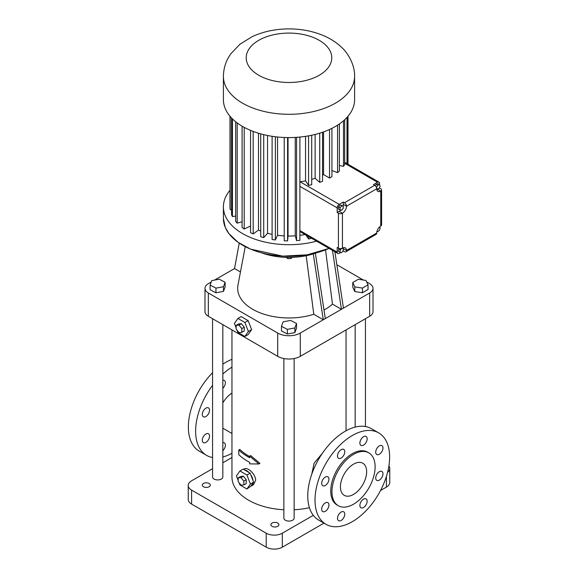 <?xml version="1.0" encoding="UTF-8"?>
<svg xmlns="http://www.w3.org/2000/svg" width="578" height="578" viewBox="0 0 578 578"><rect width="100%" height="100%" fill="white"/><g stroke="black" fill="none" stroke-linecap="round" stroke-linejoin="round"><path stroke-width="0.87" d="M316.441 252.839A51.341 29.637 180 0 1 261.559 252.832M315.364 253.215L325.298 318.608L341.432 309.288L332.48 250.361M325.298 318.608L323.283 319.771L313.276 253.901M211.23 281.999L208.333 283.675A11.408 6.589 0 0 0 204.988 288.335A11.408 6.589 0 0 0 208.333 292.988L277.707 333.044A15.974 9.219 0 0 0 300.293 333.044L323.283 319.771L313.789 314.288A51.341 29.637 180 0 1 260.526 312.994A51.341 29.637 180 0 1 237.97 285.106L245.253 246.654M204.988 288.335L204.988 311.621A11.408 6.589 0 0 0 208.333 316.274L277.707 356.33A15.974 9.219 0 0 0 300.293 356.33L369.667 316.274A11.408 6.589 0 0 0 373.012 311.621L373.012 288.335A11.408 6.589 0 0 0 369.667 283.675L366.676 281.948M325.551 249.884L332.458 304.107L341.432 309.288L369.667 292.988A11.408 6.589 0 0 0 373.012 288.335M343.455 308.125L334.886 251.748M332.458 304.107A51.341 29.637 180 0 1 323.998 310.018M239.234 243.1L234.545 268.539L240.462 271.949M306.196 255.714L313.789 314.288M339.64 283.025L340.03 285.106A51.341 29.637 180 0 1 340.319 287.497M287.678 257.412L287.678 258.583L286.457 257.391M290.972 257.405L290.972 258.561L287.678 258.583M292.136 257.369L290.972 258.561M234.545 268.539L214.532 280.092M210.089 285.077L210.089 289.737L215.948 292.793L223.469 291.391L225.131 286.926L225.131 282.274L219.264 279.21L211.743 280.612L210.089 285.077L215.948 288.133L223.469 286.731L225.131 282.274M281.479 326.295L281.479 330.948L287.338 334.012L294.867 332.61L296.521 328.145L296.521 323.492L290.662 320.429L283.133 321.83L281.479 326.295L287.338 329.352L294.867 327.95L296.521 323.492M363.381 280.048L336.858 264.731M352.761 282.49L352.761 287.15L354.805 291.558L362.435 292.743L368.027 289.513L368.027 284.853L365.982 280.446L358.346 279.268L352.761 282.49L354.805 286.898L362.435 288.082L368.027 284.853M237.052 330.219L237.912 332.422L244.899 336.454L248.128 334.597L251.618 329.626L248.128 320.624L241.142 316.585L237.912 318.449L234.415 323.42L236.164 327.914M223.469 291.391L223.469 286.731M215.948 292.793L215.948 288.133M294.867 332.61L294.867 327.95M287.338 334.012L287.338 329.352M231.959 329.915L231.959 476.958A57.041 32.932 0 0 0 283.863 509.76M294.137 509.76A57.041 32.932 0 0 0 309.425 507.708M322.567 453.022L314.15 463.173L311.708 474.365M239.075 482.746L239.928 484.956L246.914 488.988L250.765 486.243A9.125 5.267 -120 0 0 251.213 486.026L253.489 484.711L255.635 480.383C255.83 474.235 247.398 466.67 244.364 468.91L243.569 469.365M249.653 456.15L250.664 455.572L259.948 463.383L258.908 463.982L249.653 456.15L249.653 457.682A58.465 33.755 180 0 1 238.772 449.995L239.812 449.395A57.041 32.932 0 0 0 249.653 456.555M212.567 318.724L212.567 476.958A5.137 2.962 0 0 0 215.731 479.697A5.137 2.962 0 0 0 221.331 479.054A5.137 2.962 0 0 0 222.833 476.958L222.833 324.648M283.863 358.541L283.863 518.126A5.137 2.962 0 0 0 287.035 520.865A5.137 2.962 0 0 0 292.627 520.222A5.137 2.962 0 0 0 294.137 518.126L294.137 358.541M362.435 292.743L362.435 288.082M354.805 291.558L354.805 286.898M248.128 320.624L244.899 322.488L237.912 318.449M251.618 329.626L248.388 331.49L244.899 322.488M244.899 336.454L248.388 331.49M231.959 457.494L222.833 462.768M212.567 468.693L191.593 480.802A11.408 6.589 0 0 0 188.247 485.462A11.408 6.589 0 0 0 191.593 490.115L266.212 533.198A11.408 6.589 0 0 0 282.346 533.198L313.298 515.33M387.585 472.32A11.408 6.589 0 0 0 389.753 468.462A11.408 6.589 0 0 0 388.9 465.969M277.707 523.068A3.995 2.305 0 0 0 273.358 522.57A3.995 2.305 0 0 0 270.887 524.701A3.995 2.305 0 0 0 274.882 527.006A3.995 2.305 0 0 0 278.878 524.701A3.995 2.305 0 0 0 277.707 523.068M209.135 483.483A3.995 2.305 0 0 0 204.785 482.984A3.995 2.305 0 0 0 202.322 485.108A3.995 2.305 0 0 0 206.317 487.413A3.995 2.305 0 0 0 210.305 485.108A3.995 2.305 0 0 0 209.135 483.483M251.213 486.026A9.125 5.267 -120 0 0 253.012 483.042L253.634 482.16L253.012 480.549A9.125 5.267 -120 0 0 250.765 474.762L250.144 473.158L248.894 472.436A9.125 5.267 -120 0 0 244.4 469.842L243.157 469.119L239.928 470.983L236.438 475.954L238.179 480.448M231.959 393.026A21.104 12.189 120 0 0 222.833 402.808M258.908 463.982L249.653 463.874L249.653 462.342A58.465 33.755 180 0 1 238.772 454.648L238.772 449.995M241.806 332.364L244.227 330.97L244.227 327.199L241.402 323.687L238.584 323.94L236.164 325.342L236.164 329.106L238.981 332.617L241.806 332.364L241.806 328.6L238.981 325.089L236.164 325.342M378.706 432.893L371.444 428.703A52.764 30.461 120 0 0 345.066 431.318A52.764 30.461 120 0 0 310.596 477.811A52.764 30.461 120 0 0 318.68 520.092L325.941 524.282A52.764 30.461 120 0 0 378.706 493.822A52.764 30.461 120 0 0 378.706 432.893A52.764 30.461 120 0 0 352.327 435.509A52.764 30.461 120 0 0 317.857 482.001A52.764 30.461 120 0 0 325.941 524.282M188.247 485.462L188.247 499.435A11.408 6.589 0 0 0 191.593 504.088L266.212 547.171A11.408 6.589 0 0 0 282.346 547.171L323.962 523.141M380.548 490.476L386.407 487.088A11.408 6.589 0 0 0 389.753 482.435L389.753 468.462M250.765 486.243L253.012 483.042M248.894 472.436L244.4 469.842M253.012 480.549L250.765 474.762M231.959 367.16A52.764 30.461 120 0 0 222.833 374.024M212.567 385.331A52.764 30.461 120 0 0 206.556 455.356A52.764 30.461 120 0 0 212.567 457.516M222.833 456.967A52.764 30.461 120 0 0 231.959 453.289M222.833 380.295A5.137 2.962 -60 0 1 224.307 380.476A5.137 2.962 -60 0 1 222.833 388.293M222.833 442.69A5.137 2.962 -60 0 1 224.307 442.871A5.137 2.962 -60 0 1 222.833 450.688M202.286 440.277A5.137 2.962 -60 0 1 204.525 435.111A5.137 2.962 -60 0 1 208.485 433.731A5.137 2.962 -60 0 1 208.485 439.663A5.137 2.962 -60 0 1 203.348 442.625A5.137 2.962 -60 0 1 202.286 440.277M202.286 414.433A5.137 2.962 -60 0 1 204.525 409.267A5.137 2.962 -60 0 1 208.485 407.887A5.137 2.962 -60 0 1 208.485 413.819A5.137 2.962 -60 0 1 203.348 416.781A5.137 2.962 -60 0 1 202.286 414.433M316.592 241.185A65.596 37.873 180 0 1 223.404 206.823A65.596 37.873 180 0 1 229.993 190.285M241.402 323.687L238.981 325.089M244.227 327.199L241.806 328.6M344.763 451.758A5.137 2.962 120 0 0 343.7 449.409A5.137 2.962 120 0 0 338.571 452.372A5.137 2.962 120 0 0 338.571 458.303A5.137 2.962 120 0 0 342.523 456.923A5.137 2.962 120 0 0 344.763 451.758M328.94 479.169A5.137 2.962 120 0 0 327.878 476.821A5.137 2.962 120 0 0 322.741 479.783A5.137 2.962 120 0 0 322.741 485.715A5.137 2.962 120 0 0 326.7 484.335A5.137 2.962 120 0 0 328.94 479.169M328.94 505.013A5.137 2.962 120 0 0 327.878 502.665A5.137 2.962 120 0 0 322.741 505.627A5.137 2.962 120 0 0 322.741 511.559A5.137 2.962 120 0 0 326.7 510.179A5.137 2.962 120 0 0 328.94 505.013M344.763 514.153A5.137 2.962 120 0 0 343.7 511.805A5.137 2.962 120 0 0 338.571 514.767A5.137 2.962 120 0 0 338.571 520.691A5.137 2.962 120 0 0 342.523 519.319A5.137 2.962 120 0 0 344.763 514.153M367.146 501.227A5.137 2.962 120 0 0 366.084 498.879A5.137 2.962 120 0 0 360.947 501.841A5.137 2.962 120 0 0 360.947 507.773A5.137 2.962 120 0 0 364.906 506.393A5.137 2.962 120 0 0 367.146 501.227M382.976 473.815A5.137 2.962 120 0 0 381.906 471.467A5.137 2.962 120 0 0 376.777 474.43A5.137 2.962 120 0 0 376.777 480.361A5.137 2.962 120 0 0 380.729 478.981A5.137 2.962 120 0 0 382.976 473.815M382.976 447.972A5.137 2.962 120 0 0 381.906 445.624A5.137 2.962 120 0 0 376.777 448.586A5.137 2.962 120 0 0 376.777 454.518A5.137 2.962 120 0 0 380.729 453.138A5.137 2.962 120 0 0 382.976 447.972M367.146 438.839A5.137 2.962 120 0 0 366.084 436.484A5.137 2.962 120 0 0 360.947 439.453A5.137 2.962 120 0 0 360.947 445.378A5.137 2.962 120 0 0 364.906 444.005A5.137 2.962 120 0 0 367.146 438.839M250.144 473.158L246.914 475.015L239.928 470.983M253.634 482.16L250.411 484.017L246.914 475.015M246.914 488.988L250.411 484.017M231.959 359.372A52.764 30.461 120 0 0 225.673 362.384A52.764 30.461 120 0 0 222.833 364.154M212.567 372.702A52.764 30.461 120 0 0 199.294 451.165L206.556 455.356M311.607 238.309A59.028 34.08 180 0 1 308.573 238.974L305.957 235.044M305.054 234.524A50.597 29.211 180 0 1 299.895 235.347M299.895 137.051L299.895 240.318A59.028 34.08 180 0 1 296.565 240.621L295.242 235.81A50.597 29.211 180 0 1 288.039 236.034L287.598 240.896A59.028 34.08 180 0 1 284.231 240.795L284.231 137.477M284.231 235.903A50.597 29.211 180 0 1 277.541 235.275L275.359 239.978A59.028 34.08 180 0 1 272.101 239.48L272.101 136.3M272.101 234.357A50.597 29.211 180 0 1 267.549 233.281L263.72 237.616A59.028 34.08 180 0 1 260.714 236.734L260.714 133.872M260.714 231.041A50.597 29.211 180 0 1 258.489 230.123L253.178 233.909A59.028 34.08 180 0 1 250.556 232.688L250.556 130.39M250.556 226.049L244.205 229.018A59.028 34.08 180 0 1 242.088 227.508L242.088 126.177M242.088 221.721L237.197 223.159A59.028 34.08 180 0 1 235.665 221.425L235.665 121.748M235.665 216.085L232.443 216.584A59.028 34.08 180 0 1 231.576 214.705L231.576 118.006M231.576 209.539L230.167 209.583A59.028 34.08 180 0 1 229.993 207.639L229.993 116.25M368.793 452.856L367.586 452.162A30.518 17.622 120 0 0 352.327 453.672A30.518 17.622 120 0 0 332.386 480.564A30.518 17.622 120 0 0 337.068 505.02L338.274 505.714A30.518 17.622 120 0 0 368.793 488.099A30.518 17.622 120 0 0 368.793 452.856A30.518 17.622 120 0 0 353.534 454.373A30.518 17.622 120 0 0 333.6 481.264A30.518 17.622 120 0 0 338.274 505.714M243.822 484.899L246.242 483.497L246.242 479.733L243.425 476.221L240.6 476.474L238.179 477.869L238.179 481.633L241.004 485.152L243.822 484.899L243.822 481.134L241.004 477.623L238.179 477.869M308.573 236.554L308.573 238.974M296.565 137.326L296.565 240.621M295.242 137.405L295.242 235.81M288.039 137.571L288.039 236.034M287.598 137.571L287.598 240.896M277.541 136.993L277.541 235.275M275.359 136.748L275.359 239.978M267.549 135.49L267.549 233.281M263.72 134.652L263.72 237.616M258.489 133.229L258.489 230.123M253.178 131.43L253.178 233.909M244.205 127.37L244.205 229.018M237.197 122.933L237.197 223.159M232.443 118.895L232.443 216.584M230.167 116.453L230.167 209.583M348.007 116.25L348.007 164.246M347.537 116.792L347.537 163.971M347.01 117.385L347.01 163.668M243.425 476.221L241.004 477.623M246.242 479.733L243.822 481.134M342.992 251.105L344.459 251.654A2.854 1.647 60 0 0 345.89 251.791L376.141 234.328A2.854 1.647 60 0 0 376.726 233.021L346.475 250.491A2.854 1.647 60 0 1 345.89 251.791M340.565 252.507L339.214 253.287A2.854 1.647 120 0 1 337.79 253.424A2.854 1.647 120 0 1 337.198 252.116L337.198 247.463L338.412 248.157A2.854 1.647 0 0 0 342.443 248.157L342.443 213.231A5.708 3.295 120 0 0 346.475 206.245A2.854 1.647 60 0 0 344.459 202.748L343.253 202.054L343.253 204.381L346.475 206.245L376.726 188.775A5.708 3.295 120 0 0 377.911 191.39A5.708 3.295 120 0 0 380.765 191.108A2.854 1.647 180 0 0 381.596 189.945L381.596 224.871A2.854 1.647 180 0 1 380.765 226.034A5.708 3.295 120 0 0 376.726 233.021M377.275 231.316L376.914 231.518M338.412 248.157L338.412 213.231L337.198 212.531L337.198 207.87A2.854 1.647 -60 0 1 339.214 204.381L343.253 202.054M305.545 136.35L305.545 180.871A50.597 29.211 180 0 1 300.054 181.767L299.895 181.788M354.596 76.419L354.596 99.705A65.596 37.873 180 0 1 335.385 126.481A65.596 37.873 180 0 1 263.893 134.696A65.596 37.873 180 0 1 223.404 99.705L223.404 76.419C223.527 68.067 226.012 60.509 230.875 53.747L239.949 44.231L252.044 36.725C263.185 31.566 275.403 28.958 288.689 28.9C302.287 28.878 314.779 31.515 326.165 36.826C332.126 39.651 337.364 43.256 341.88 47.627C347.689 52.764 355.022 64.888 354.596 76.419A65.596 37.873 180 0 1 335.385 103.195A65.596 37.873 180 0 1 263.893 111.409A65.596 37.873 180 0 1 223.404 76.419M379.551 184.57L379.551 183.421A2.854 1.647 120 0 0 378.958 182.113A2.854 1.647 120 0 0 377.535 182.258L344.69 163.292M379.551 227.342L379.551 226.952M379.038 188.377L379.551 187.453M379.551 188.081L380.765 188.775A2.854 1.647 180 0 1 381.596 189.945M366.647 471.72A18.539 10.7 120 0 0 362.803 463.231A18.539 10.7 120 0 0 344.264 473.938A18.539 10.7 120 0 0 344.264 495.346A18.539 10.7 120 0 0 358.555 490.375A18.539 10.7 120 0 0 366.647 471.72M343.253 250.953L343.253 249.79M343.253 248.771L343.253 248.627A5.708 3.295 120 0 0 343.18 247.81M339.098 248.453L338.231 251.177L341.179 252.839L342.971 251.22L343.433 248.872L342.292 248.244M337.198 212.531L339.214 211.367A5.708 3.295 120 0 0 340.717 210.168M343.021 206.05A5.708 3.295 120 0 0 343.253 204.381M343.332 206.23L340.196 204.937L338.498 206.808L338.332 209.055L341.468 210.349L343.159 208.47L343.332 206.23L341.808 205.862L340.117 207.74L339.943 209.98M377.535 182.258L373.504 184.584L374.71 185.285A2.854 1.647 60 0 1 376.726 188.775M344.69 119.718L344.69 164.564A59.028 34.08 180 0 1 343.476 166.385L339.402 165.474M339.402 123.945L339.402 171.001A59.028 34.08 180 0 1 337.566 172.634L331.916 170.517M331.916 128.345L331.916 176.666A59.028 34.08 180 0 1 329.525 178.038L323.564 174.599A50.597 29.211 180 0 1 322.546 175.127M322.546 132.246L322.546 181.304A59.028 34.08 180 0 1 319.721 182.366L315.126 178.277A50.597 29.211 180 0 1 311.715 179.361M311.715 135.23L311.715 184.714A59.028 34.08 180 0 1 308.573 185.415L305.545 180.871M308.573 135.852L308.573 185.415M337.566 125.166L337.566 172.634M343.476 120.802L343.476 166.385M315.126 134.443L315.126 178.277M319.721 133.164L319.721 182.366M323.564 131.892L323.564 174.599M329.525 129.486L329.525 178.038M338.412 213.231A2.854 1.647 0 0 0 342.443 213.231L339.214 211.367M376.798 189.591A5.708 3.295 120 0 0 377.535 189.244L378.156 188.883M376.733 189.028L378.879 188.666L380.158 186.362L379.616 184.613L378.005 183.681L376.191 184.238L375.346 185.762M343.253 248.627L346.475 250.491A5.708 3.295 120 0 0 345.297 247.875A5.708 3.295 120 0 0 342.443 248.157M338.694 248.822L340.305 249.754L339.842 252.102M341.743 248.453L340.305 249.754M342.313 248.229L343.433 248.872M379.298 227.197L380.136 227.681L379.284 227.212M377.008 231.164L377.882 231.648L379.674 230.03L380.136 227.681M338.498 206.808L340.117 207.74M340.196 204.937L341.808 205.862M376.444 187.424L377.066 189.216M376.191 184.238L377.802 185.162L376.531 187.467M379.616 184.613L377.802 185.162M300.293 356.33L300.293 333.044M369.667 316.274L369.667 292.988M277.707 356.33L277.707 333.044M208.333 316.274L208.333 292.988M223.404 206.823L223.404 218.405A65.596 37.873 180 0 0 260.064 252.391A65.596 37.873 180 0 0 329.07 248.388A65.516 37.823 180 0 1 242.644 245.202M191.593 504.088L191.593 490.115M266.212 547.171L266.212 533.198M282.346 547.171L282.346 533.198M386.407 487.088L386.407 476.438M299.895 230.579L337.198 252.116M339.214 204.381L300.054 181.767M337.198 207.87L299.895 186.333M374.71 185.285L344.459 202.748M377.535 189.244L380.765 191.108L380.765 226.034M319.251 75.248A42.779 24.702 180 0 1 247.673 64.18A42.779 24.702 180 0 1 300.076 33.929A42.779 24.702 180 0 1 319.251 75.248M346.041 430.769L346.041 329.915M365.433 426.542L365.433 318.724M355.167 427.091L355.167 324.648M222.833 428.197L231.959 433.464M223.404 218.405L225.261 227.364L228.996 233.722L238.02 242.261L250.599 249.14L282.721 256.133L307.185 254.826L329.099 248.403M299.895 231.547L337.79 253.424M344.69 162.331L378.958 182.113"/></g></svg>
